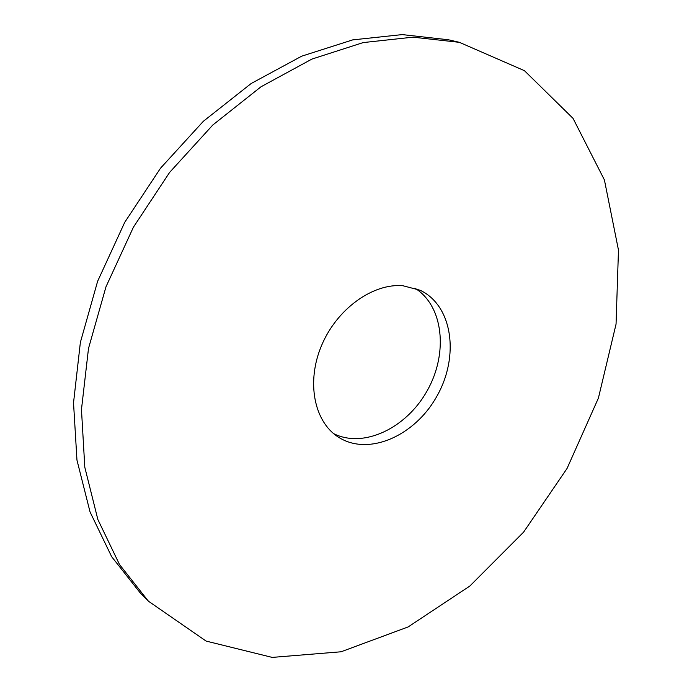 <?xml version="1.0" encoding="UTF-8"?>
<svg xmlns="http://www.w3.org/2000/svg" width="692" height="692" viewBox="0 0 692 692"><rect width="100%" height="100%" fill="white"/><g stroke="black" fill="none" stroke-linecap="round" stroke-linejoin="round"><path stroke-width="1.04" d="M459.393 42.333L412.96 37.169L363.213 42.575L311.884 59.097L261.005 86.777L212.825 124.984L169.601 172.429L133.426 227.175L105.997 286.765L88.498 348.474L81.466 409.508L84.805 467.256L97.857 519.502L119.517 564.534L148.399 601.184L206.104 641.077L272.198 657.4L341.07 651.778L408.15 626.926L469.911 585.986L523.593 532.139L567.042 468.484L598.407 398.09L616.053 324.133L618.475 250.08L604.41 179.937L573.037 118.367L524.449 70.688L459.393 42.333M402.952 285.744C373.014 283.054 337.021 308.762 321.659 345.299C306.089 381.776 314.056 421.575 338.163 436.981C368.3 456.737 415.105 435.925 437.041 395.936C459.557 356.268 452.698 305.501 420.061 290.233L402.952 285.744M460.197 42.515L448.442 39.773L402.19 34.6L352.695 39.885L301.677 56.182L251.161 83.516L203.37 121.273L160.544 168.173L124.733 222.314L97.624 281.281L80.376 342.367L73.525 402.83L76.959 460.093L90.046 511.959L111.671 556.714L140.476 593.208L148.399 601.184M333.708 433.676C363.914 448.753 406.706 427.89 427.31 390.504C448.312 353.344 443.607 305.968 414.915 288.166"/></g></svg>
